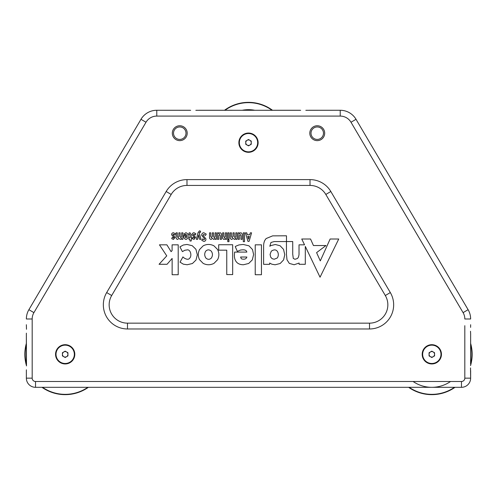 <?xml version="1.0" encoding="UTF-8"?>
<svg xmlns="http://www.w3.org/2000/svg" width="497" height="497" viewBox="0 0 497 497"><rect width="100%" height="100%" fill="white"/><g stroke="black" fill="none" stroke-linecap="round" stroke-linejoin="round"><path stroke-width="0.75" d="M272.499 110.266A40.332 40.332 0 0 0 248.5 102.351A40.332 40.332 0 0 1 272.499 110.266A40.332 40.332 0 0 0 224.501 110.266M247.108 140.303A2.752 2.752 0 0 0 247.139 145.068A2.752 2.752 0 0 0 251.252 142.664A2.752 2.752 0 0 0 247.108 140.303M239.337 142.732A9.163 9.163 0 0 0 248.556 151.846A9.163 9.163 0 0 0 257.663 142.62A9.163 9.163 0 0 0 248.444 133.513A9.163 9.163 0 0 0 239.337 142.732M245.742 141.111L248.481 139.502L251.24 141.073L251.258 144.248L248.519 145.851L245.76 144.285L245.742 141.111M254.694 110.266A32.995 32.995 0 0 0 242.306 110.266M189.823 110.266L156.779 110.266L190.662 110.297M199.048 110.266L300.654 110.297M299.815 110.266L196.346 110.297M324.69 133.19A7.449 7.449 0 0 0 317.248 125.747A7.449 7.449 0 0 0 309.799 133.19A7.449 7.449 0 0 0 317.248 140.639A7.449 7.449 0 0 0 324.69 133.19M323.479 133.19A6.231 6.231 0 0 0 317.248 126.959A6.231 6.231 0 0 0 311.01 133.19A6.231 6.231 0 0 0 317.248 139.427A6.231 6.231 0 0 0 323.479 133.19M187.201 133.19A7.449 7.449 0 0 0 179.752 125.747A7.449 7.449 0 0 0 172.31 133.19A7.449 7.449 0 0 0 179.752 140.639A7.449 7.449 0 0 0 187.201 133.19M185.99 133.19A6.231 6.231 0 0 0 179.752 126.959A6.231 6.231 0 0 0 173.521 133.19A6.231 6.231 0 0 0 179.752 139.427A6.231 6.231 0 0 0 185.99 133.19M106.675 292.571L111.688 295.522A18.333 18.333 0 0 0 127.487 323.156L369.513 323.156A18.333 18.333 0 0 0 385.312 295.522L325.815 194.457A18.333 18.333 0 0 0 310.016 185.431L186.984 185.431A18.333 18.333 0 0 0 171.185 194.457L111.688 295.522A18.333 18.333 0 0 0 127.487 323.156L127.487 328.977A24.154 24.154 0 0 1 106.675 292.571L166.172 191.507A24.154 24.154 0 0 1 186.984 179.61L310.016 179.61A24.154 24.154 0 0 1 330.828 191.507L390.325 292.571A24.154 24.154 0 0 1 369.513 328.977L127.487 328.977M26.484 365.935L26.36 333.941L26.36 361.381M26.484 329.275L26.36 324.715M470.64 361.381L470.64 333.941L470.609 364.028M470.64 324.715L470.609 327.368M422.195 354.324A9.623 9.623 0 0 1 431.818 344.694A9.623 9.623 0 0 1 441.442 354.324A9.623 9.623 0 0 1 431.818 363.947A9.623 9.623 0 0 1 422.195 354.324M55.558 354.324A9.623 9.623 0 0 1 65.182 344.694A9.623 9.623 0 0 1 74.805 354.324A9.623 9.623 0 0 1 65.182 363.947A9.623 9.623 0 0 1 55.558 354.324M238.877 142.676A9.623 9.623 0 0 1 248.5 133.053A9.623 9.623 0 0 1 258.123 142.676A9.623 9.623 0 0 1 248.5 152.306A9.623 9.623 0 0 1 238.877 142.676M246.779 232.838L245.443 232.838L247.928 241.337L249.103 241.337L251.581 232.838L250.283 232.838L249.755 234.739L247.307 234.739L246.779 232.838M210.747 232.838L209.517 232.838L209.517 237.057C209.392 238.33 209.889 239.125 211.014 239.436L212.468 238.398L213.735 239.436L215.064 238.386L215.108 239.324L216.338 239.324L216.338 232.838L215.108 232.838L215.108 236.442L214.313 237.759L213.542 236.442L213.542 232.838L212.312 232.838L212.312 236.442L211.517 237.759L210.747 236.442L210.747 232.838M218.686 232.838L217.456 232.838L217.456 239.324L218.686 239.324L218.686 235.715L219.481 234.404L220.252 235.715L220.252 239.324L221.482 239.324L221.482 235.131C221.6 233.845 221.097 233.043 219.978 232.726L218.686 233.77L218.686 232.838M223.83 232.838L222.6 232.838L222.6 237.032C222.482 238.311 222.979 239.113 224.097 239.436L225.396 238.386L225.396 239.324L226.626 239.324L226.626 232.838L225.396 232.838L225.396 236.442L224.601 237.759L223.83 236.442L223.83 232.838M228.974 232.838L227.744 232.838L227.744 239.324L228.974 239.324L228.974 232.838M228.974 239.995L227.744 239.995L227.744 241.672L228.974 241.672L228.974 239.995M231.434 232.838L230.204 232.838L230.204 237.057C230.08 238.33 230.577 239.125 231.701 239.436L233.155 238.398L234.422 239.436L235.746 238.386L235.795 239.324L237.026 239.324L237.026 232.838L235.795 232.838L235.795 236.442L235 237.759L234.23 236.442L234.23 232.838L233 232.838L233 236.442L232.205 237.759L231.434 236.442L231.434 232.838M239.374 232.838L238.144 232.838L238.144 239.324L239.374 239.324L239.374 235.715L240.169 234.404L240.939 235.715L240.939 239.324L242.169 239.324L242.169 235.131C242.287 233.845 241.784 233.043 240.666 232.726L239.374 233.77L239.374 232.838M244.518 232.838L243.288 232.838L243.288 241.672L244.518 241.672L244.518 232.838M203.782 232.726C202.347 232.944 201.652 233.82 201.689 235.342L204.708 239.007L203.963 239.771L202.459 238.939L201.794 240.349L203.95 241.449C205.304 241.2 205.969 240.355 205.938 238.902L202.919 235.199L203.758 234.404L205.485 235.429L206.243 234.106L203.782 232.726M198.054 232.646L196.352 239.324L197.657 239.324L198.626 234.882L199.632 239.324L200.968 239.324L199.229 232.782L199.67 232.354L200.204 232.608L200.626 231.273L199.508 230.825L198.054 232.646M193.979 232.726C192.774 232.869 192.177 233.559 192.184 234.808L194.526 237.51L194.06 237.982L192.817 237.38L192.296 238.666L194.035 239.436L195.656 237.392L193.414 234.659L193.948 234.18L195.346 234.951L195.88 233.733L193.979 232.726M189.916 232.726L188.922 233.099L188.922 234.578L189.543 234.404L189.947 235.025L189.947 237.759L188.91 237.759L188.91 239.324L189.947 239.324L189.947 241.002L191.177 241.002L191.712 237.759L191.177 237.759L191.177 234.677L189.916 232.726M183.815 235.41L183.797 235.895C183.648 237.74 184.368 238.92 185.959 239.436C187.499 238.951 188.233 237.833 188.152 236.081L188.152 236.056C188.226 234.255 187.456 233.143 185.835 232.726L184.02 234.006L184.741 234.957L185.816 234.292L186.897 235.41L183.815 235.41M177.317 232.838L176.087 232.838L176.087 237.057C175.963 238.33 176.46 239.125 177.578 239.436L179.038 238.398L180.305 239.436L181.629 238.386L181.678 239.324L182.908 239.324L182.908 232.838L181.678 232.838L181.678 236.442L180.883 237.759L180.113 236.442L180.113 232.838L178.883 232.838L178.883 236.442L178.088 237.759L177.317 236.442L177.317 232.838M173.403 232.726C172.204 232.869 171.602 233.559 171.614 234.808L173.95 237.51L173.49 237.982L172.242 237.38L171.72 238.666L173.465 239.436L175.087 237.392L172.844 234.659L173.372 234.18L174.77 234.951L175.311 233.733L173.403 232.726M159.456 244.828L166.756 255.874L159.065 264.292L167.054 264.292L172.13 258.428L172.13 274.729L178.212 274.729L178.212 244.828L172.092 244.828L172.092 250.612L171.111 251.662L166.886 244.828L159.456 244.828M236.572 262.13L236.653 262.217C238.187 263.901 240.455 264.739 243.455 264.746L248.68 263.478L252.308 259.894L253.607 254.539L252.507 249.569L248.985 245.829L243.195 244.449L238.933 244.94L236.019 246.127L235.255 246.611L237.336 251.395L240.331 250.109C242.287 249.78 246.338 249.208 246.829 252.091L234.596 252.091L234.373 255.309C234.385 258.192 235.118 260.465 236.572 262.13L236.653 262.217M199.545 259.689L203.167 263.391C206.752 265.193 210.355 265.193 213.965 263.391L217.605 259.689C219.289 256.309 219.283 252.911 217.587 249.5L213.927 245.804C210.343 244.002 206.764 244.002 203.205 245.804L199.57 249.5C197.868 252.911 197.862 256.309 199.545 259.689M218.705 244.748L218.705 250.177L226.75 250.177L226.75 274.586L232.671 274.586L232.671 244.748L218.705 244.748M186.996 244.449L183.3 245.021L179.933 246.872L182.411 251.631L184.809 250.258L186.847 249.96C190.457 248.86 192.084 255.738 189.786 258.042L189.767 258.061C188.767 259.72 186.835 259.664 183.958 257.881L182.952 256.893L180.02 262.136L183.331 264.174L187.176 264.746L192.426 263.522L196.017 260.024L197.309 254.775L195.917 249.277L192.233 245.704L186.996 244.449M255.222 274.729L261.459 274.729L261.459 244.828L255.222 244.828L255.222 274.729M286.986 259.751L289.316 263.41L294.137 264.746L299.101 263.056L299.113 264.292L305.301 264.292L305.301 246.413L320.043 277.208L338.743 239.014L330.138 239.014L320.292 260.894L316.595 252.625L325.982 245.537L313.439 245.537L310.544 239.014L301.754 239.014L304.543 244.828L299.026 244.828L299.026 254.501C298.654 257.117 297.914 258.521 296.808 258.707L294.976 259.279L293.273 258.421L292.721 254.122L292.721 241.548L286.483 241.548L286.483 235.802L272.629 235.864L266.193 238.523C264.479 240.318 263.615 242.822 263.615 246.04L263.615 264.336L269.629 264.336L269.666 263.043L271.847 264.205L275.089 264.789L280.202 263.497L283.588 259.906L284.762 254.706L283.532 249.37L280.103 245.76L275.344 244.499L270.865 245.593L269.809 246.257L270.971 242.474L274.226 241.567L286.446 241.567L286.446 254.24L286.986 259.751M309.041 110.266L340.221 110.266L306.338 110.297M35.529 381.497L35.529 387.318L461.471 387.318L35.529 387.318A9.163 9.163 0 0 1 26.36 378.155L26.36 370.607L26.36 378.155L32.181 378.155A3.349 3.349 0 0 0 35.529 381.497L461.471 381.497A3.349 3.349 0 0 0 464.819 378.155L464.819 325.678M470.64 370.607L470.64 378.155L470.516 367.91M351 122.25L356.02 119.299A18.333 18.333 0 0 0 340.221 110.266A18.333 18.333 0 0 1 356.02 119.299L468.106 309.687A18.333 18.333 0 0 1 470.64 318.987A18.333 18.333 0 0 0 468.106 309.687L463.086 312.638L351 122.25A12.512 12.512 0 0 0 340.221 116.087L156.779 116.087A12.512 12.512 0 0 0 146 122.25L33.914 312.638A12.512 12.512 0 0 0 32.181 318.987L32.181 378.155M33.914 312.638L28.894 309.687A18.333 18.333 0 0 0 26.36 318.987A18.333 18.333 0 0 1 28.894 309.687L140.98 119.299A18.333 18.333 0 0 1 156.779 110.266L156.779 116.087M470.516 331.25L470.64 333.941M461.471 387.318A9.163 9.163 0 0 0 470.64 378.155A9.163 9.163 0 0 1 461.471 387.318A9.163 9.163 0 0 0 470.64 378.155A9.163 9.163 0 0 1 461.471 387.318L461.471 381.497M195.83 110.328L197.185 110.266M305.823 110.328L307.177 110.266M26.36 333.941L26.391 333.152M26.36 370.607L26.391 369.818M330.828 191.507L325.815 194.457A18.333 18.333 0 0 0 310.016 185.431L310.016 179.61M270.66 257.111L270.076 254.396L271.269 251.221C277.432 246.76 279.941 254.75 277.183 258.042L274.17 259.248L272.151 258.695L270.66 257.111M205.857 258.024C204.36 255.682 204.329 253.377 205.77 251.103C207.504 249.451 209.336 249.469 211.275 251.159C212.809 253.402 212.828 255.7 211.343 258.055C209.585 259.751 207.758 259.738 205.857 258.024M241.231 258.521L240.591 257.03L246.879 257.03C246.382 258.496 245.282 259.223 243.573 259.198C242.002 259.092 241.225 258.862 241.231 258.521M185.959 237.87L185.021 236.529L186.915 236.529L185.959 237.87M248.531 239.156L247.761 236.417L249.301 236.417L248.531 239.156M41.99 387.318A40.332 40.332 0 0 0 88.367 387.318A40.332 40.332 0 0 1 65.182 394.649A40.332 40.332 0 0 0 88.367 387.318M26.36 343.384A40.332 40.332 0 0 0 26.471 365.649M63.79 351.951A2.752 2.752 0 0 0 63.821 356.709A2.752 2.752 0 0 0 67.927 354.305A2.752 2.752 0 0 0 63.79 351.951M56.012 354.38A9.163 9.163 0 0 0 65.237 363.487A9.163 9.163 0 0 0 74.345 354.268A9.163 9.163 0 0 0 65.126 345.154A9.163 9.163 0 0 0 56.012 354.38M62.423 352.752L65.163 351.149L67.921 352.715L67.94 355.889L65.2 357.498L62.442 355.927L62.423 352.752M408.633 387.318A40.332 40.332 0 0 0 455.01 387.318A40.332 40.332 0 0 1 431.818 394.649A40.332 40.332 0 0 0 455.01 387.318M470.529 365.649A40.332 40.332 0 0 0 470.64 343.384A40.332 40.332 0 0 1 470.529 365.649A40.332 40.332 0 0 0 470.64 343.384M430.433 351.951A2.752 2.752 0 0 0 430.458 356.709A2.752 2.752 0 0 0 434.571 354.305A2.752 2.752 0 0 0 430.433 351.951M422.655 354.38A9.163 9.163 0 0 0 431.874 363.487A9.163 9.163 0 0 0 440.988 354.268A9.163 9.163 0 0 0 431.763 345.154A9.163 9.163 0 0 0 422.655 354.38M429.06 352.752L431.8 351.149L434.558 352.715L434.577 355.889L431.837 357.498L429.079 355.927L429.06 352.752M413.106 381.497A32.995 32.995 0 0 0 450.537 381.497M271.989 110.266A40.027 40.027 0 0 0 225.011 110.266M146 122.25L140.98 119.299A18.333 18.333 0 0 1 156.779 110.266M35.529 387.318A9.163 9.163 0 0 1 26.36 378.155M464.819 334.841L464.819 362.344M464.819 371.507L464.819 378.155L470.64 378.155M470.64 318.987L464.819 318.987A12.512 12.512 0 0 0 463.086 312.638M325.815 194.457A18.333 18.333 0 0 0 310.016 185.431M369.513 328.977L369.513 323.156A18.333 18.333 0 0 0 385.312 295.522L390.325 292.571M186.984 179.61L186.984 185.431A18.333 18.333 0 0 0 171.185 194.457L166.172 191.507M26.36 318.987L32.181 318.987M340.221 110.266L340.221 116.087M42.518 387.318A40.027 40.027 0 0 0 87.839 387.318M26.36 344.551A40.027 40.027 0 0 0 26.403 364.239M409.161 387.318A40.027 40.027 0 0 0 454.482 387.318M470.603 364.239A40.027 40.027 0 0 0 470.64 344.551"/></g></svg>
